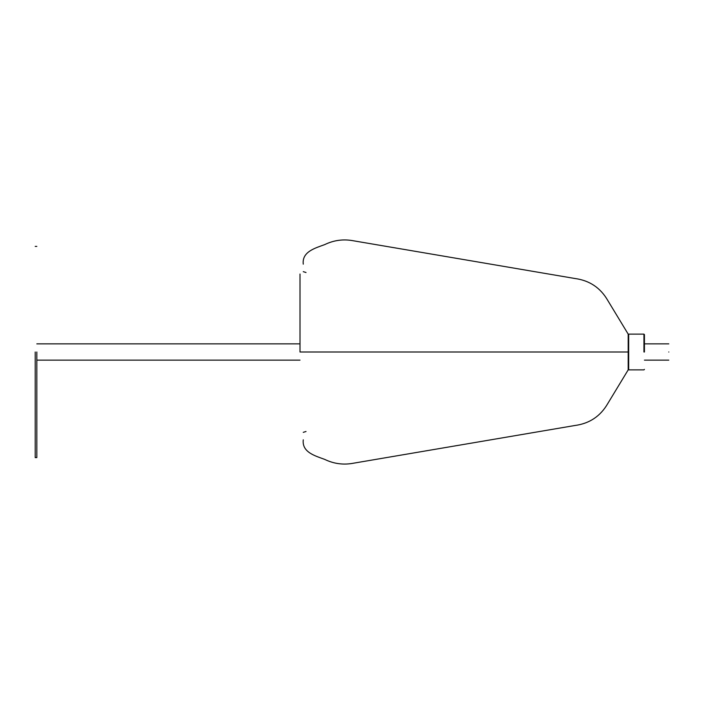 <?xml version="1.0" encoding="UTF-8"?>
<svg xmlns="http://www.w3.org/2000/svg" width="704" height="704" viewBox="0 0 704 704"><rect width="100%" height="100%" fill="white"/><g stroke="black" fill="none" stroke-linecap="round" stroke-linejoin="round"><path stroke-width="1.06" d="M668.8 352C668.8 362.472 668.8 362.472 668.8 352C668.8 341.528 668.8 341.528 668.8 352M36.828 352L36.828 457.6L36.828 352M35.2 352L35.2 457.6L35.2 352M628.672 352L628.672 369.873L628.672 334.127L628.188 369.873L628.188 334.127L628.188 369.38L628.188 352L300.01 352L300.01 274.032L300.01 352M644.433 352L644.433 334.62L644.433 352M643.94 352L643.94 334.127L643.94 352M668.8 360.122L644.433 360.122M643.94 343.878L668.8 343.878M36.828 457.6L35.2 457.6M35.2 246.4L36.828 246.4M644.433 334.62L643.94 334.127L628.672 334.127L628.188 334.62M644.433 369.38L643.94 369.873L628.672 369.873L628.188 369.38M628.188 334.127L607.834 300.546C600.503 287.822 589.556 280.474 574.983 278.511L353.778 240.847C343.675 238.858 333.96 240.126 324.65 244.631C315.498 248.019 301.77 251.636 303.266 264.167M628.188 369.873L607.834 403.454C600.503 416.178 589.556 423.526 574.983 425.489L353.778 463.153C343.675 465.142 333.96 463.874 324.65 459.369C315.506 455.954 301.787 452.408 303.266 439.824M303.266 271.647L306.029 272.527M306.029 431.473L303.266 432.353M300.01 360.122L36.828 360.122M36.828 343.878L300.01 343.878"/></g></svg>
